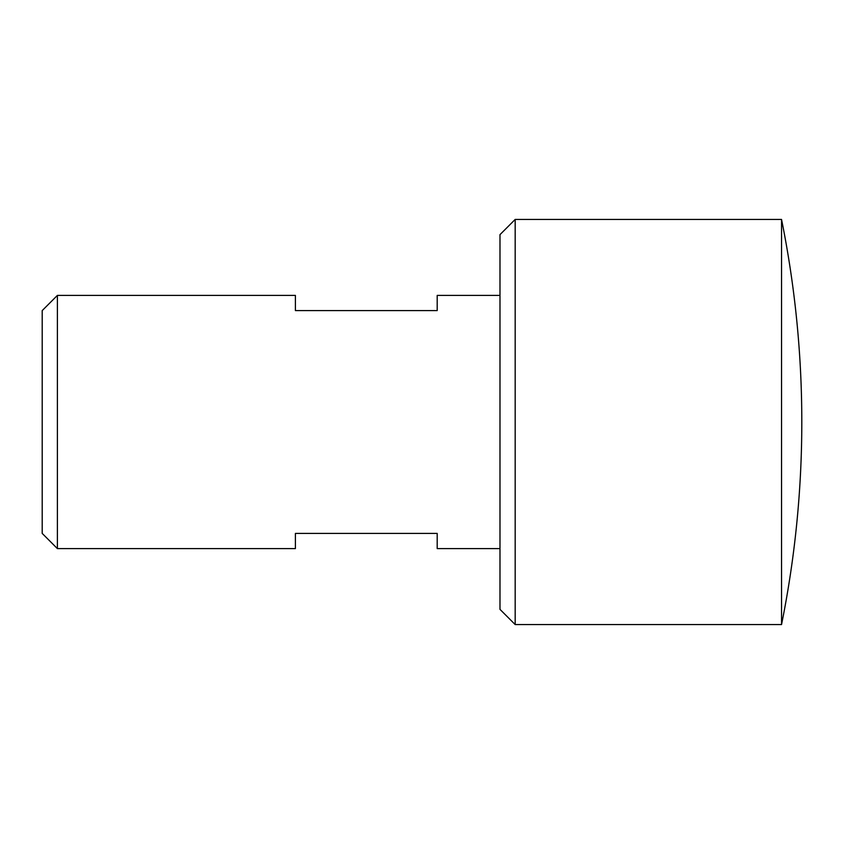 <?xml version="1.0" encoding="UTF-8"?>
<svg xmlns="http://www.w3.org/2000/svg" width="844" height="844" viewBox="0 0 844 844"><rect width="100%" height="100%" fill="white"/><g stroke="black" fill="none" stroke-linecap="round" stroke-linejoin="round"><path stroke-width="1.27" d="M499.986 295.4L437.192 295.4L437.192 310.592L295.4 310.592L295.4 295.4L57.392 295.4L42.2 310.592L42.2 533.408L57.392 548.6L295.4 548.6L295.4 533.408L437.192 533.408L437.192 548.6L499.986 548.6M515.178 219.44L781.544 219.44L781.544 624.56L515.178 624.56L515.178 219.44L499.986 234.632L499.986 609.368L515.178 624.56M57.392 548.6L57.392 295.4M781.544 624.56A1022.928 1022.928 0 0 0 781.544 219.44"/></g></svg>
